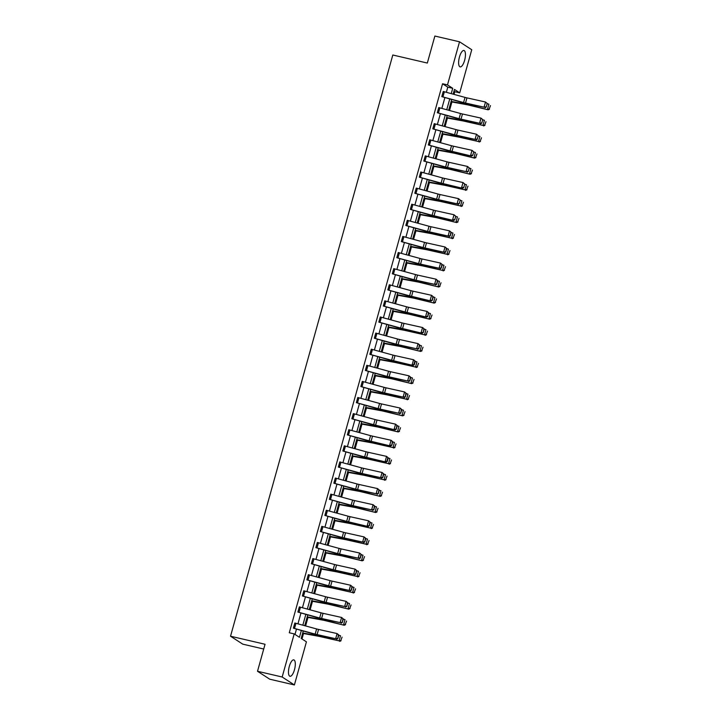 <?xml version="1.0" encoding="UTF-8"?>
<svg xmlns="http://www.w3.org/2000/svg" width="721" height="721" viewBox="0 0 721 721"><rect width="100%" height="100%" fill="white"/><g stroke="black" fill="none" stroke-linecap="round" stroke-linejoin="round"><path stroke-width="1.08" d="M289.31 666.402A8.418 2.911 -76.9 0 1 293.798 659.877A8.418 2.911 -76.9 0 1 294.465 669.746A8.418 2.911 -76.9 0 1 289.977 676.271A8.418 2.911 -76.9 0 1 289.31 666.402M459.457 57.004A8.418 2.911 -76.9 0 1 463.945 50.479A8.418 2.911 -76.9 0 1 464.612 60.348A8.418 2.911 -76.9 0 1 460.124 66.873A8.418 2.911 -76.9 0 1 459.457 57.004M263.724 649.035L242.752 644.15L230.531 636.219L392.81 55.003L427.328 63.051L434.871 36.05L459.529 41.8L471.75 49.731L459.71 92.847L454.473 89.44L453.167 94.154M454.032 94.388L454.78 91.693L459.71 92.847M301.982 638.95L303.505 633.516M305.614 625.936L308.002 617.401M310.111 609.831L312.499 601.296M314.608 593.716L316.997 585.191M319.106 577.611L321.494 569.085M323.603 561.506L325.991 552.971M328.1 545.4L330.488 536.866M332.597 529.286L334.986 520.76M337.095 513.181L339.483 504.655M341.592 497.075L343.98 488.541M346.098 480.97L348.477 472.435M350.595 464.856L352.975 456.33M355.092 448.75L357.472 440.225M359.59 432.645L361.969 424.11M364.087 416.54L366.466 408.005M368.584 400.434L370.964 391.9M373.081 384.32L375.461 375.794M377.579 368.215L379.958 359.68M382.076 352.109L384.455 343.575M386.573 336.004L388.952 327.469M391.07 319.89L393.45 311.364M395.568 303.784L397.947 295.259M400.065 287.679L402.444 279.144M404.562 271.574L406.941 263.039M409.059 255.459L411.439 246.933M413.557 239.354L415.936 230.828M418.054 223.249L420.433 214.714M422.551 207.143L424.93 198.608M427.048 191.029L429.428 182.503M431.546 174.924L433.925 166.398M436.043 158.818L438.422 150.283M440.54 142.713L442.919 134.178M445.037 126.599L447.417 118.073M449.534 110.493L451.914 101.967M303.226 631.163L301.198 638.445L306.425 641.843L294.393 684.95L282.172 677.01L294.204 633.903L299.44 637.301L301.306 630.641M282.172 677.01L257.514 671.269L269.735 679.2L294.393 684.95M297.881 612.057L319.664 617.996A5.398 0.631 -164.4 0 0 321.611 618.483L340.15 622.611L322.611 619.06A8.093 0.946 15.6 0 1 319.691 618.33L297.881 612.057L299.323 606.893L321.106 612.832A5.398 0.631 -164.4 0 0 323.053 613.319L341.592 617.455L343.322 618.906L342.917 618.681L342.313 622.52L343.322 618.906M308.336 574.691L306.894 579.846L328.659 585.785A5.398 0.631 -164.4 0 0 330.606 586.272L349.144 590.4L331.606 586.84A8.093 0.946 15.6 0 1 328.686 586.119L306.876 579.846L308.318 574.682L330.101 580.621A5.398 0.631 -164.4 0 0 332.048 581.108L350.586 585.236L352.317 586.696L351.911 586.461L351.307 590.31L352.317 586.696M317.33 542.471L315.897 547.636L337.653 553.566A5.398 0.631 -164.4 0 0 339.6 554.052L358.139 558.18L340.6 554.629A8.093 0.946 15.6 0 1 337.68 553.899L315.87 547.627L317.33 542.471L339.095 548.402A5.398 0.631 -164.4 0 0 341.042 548.888L359.581 553.025L361.311 554.476L360.906 554.251L360.302 558.09L361.311 554.476M324.865 515.416L346.648 521.355A5.398 0.631 -164.4 0 0 348.594 521.842L368.134 526.546L349.595 522.419A8.093 0.946 15.6 0 1 346.675 521.689L324.865 515.416L326.307 510.252L348.09 516.191A5.398 0.631 -164.4 0 0 350.036 516.678L368.575 520.805L370.306 522.265L369.9 522.031L369.296 525.879L370.306 522.265M335.319 478.041L333.886 483.205L355.642 489.135A5.398 0.631 -164.4 0 0 357.589 489.622L376.128 493.75L358.589 490.199A8.093 0.946 15.6 0 1 355.669 489.469L333.859 483.196L335.319 478.041L357.084 483.971A5.398 0.631 -164.4 0 0 359.031 484.458L377.57 488.595L379.3 490.046L378.895 489.82L378.291 493.66L379.3 490.046M342.854 450.986L364.637 456.925A5.398 0.631 -164.4 0 0 366.583 457.411L386.123 462.116L367.584 457.988A8.093 0.946 15.6 0 1 364.664 457.258L342.854 450.986L344.296 445.821L366.079 451.761A5.398 0.631 -164.4 0 0 368.025 452.247L386.564 456.375L388.295 457.835L387.889 457.601L386.88 461.215L387.285 461.449L388.295 457.835M351.848 418.766L373.631 424.705A5.398 0.631 -164.4 0 0 375.578 425.192L395.117 429.896L376.578 425.769A8.093 0.946 15.6 0 1 373.658 425.039L351.848 418.766L353.317 413.611L375.073 419.55A5.398 0.631 -164.4 0 0 377.02 420.028L395.559 424.164L397.289 425.615L396.883 425.39L396.28 429.229L397.289 425.615M362.312 381.4L360.87 386.555L382.626 392.494A5.398 0.631 -164.4 0 0 384.572 392.981L403.111 397.109L385.573 393.558A8.093 0.946 15.6 0 1 382.653 392.828L360.842 386.555L362.284 381.391L384.068 387.33A5.398 0.631 -164.4 0 0 386.014 387.817L404.553 391.945L406.284 393.405L405.878 393.17L405.274 397.019L406.284 393.405M369.837 354.335L391.62 360.275A5.398 0.631 -164.4 0 0 393.567 360.761L413.106 365.466L394.567 361.338A8.093 0.946 15.6 0 1 391.647 360.608L369.837 354.335L371.306 349.18L393.062 355.12A5.398 0.631 -164.4 0 0 395.009 355.597L413.548 359.734L415.278 361.185L414.872 360.96L413.863 364.574L414.269 364.799L415.278 361.185M380.3 316.97L378.858 322.125L400.615 328.064A5.398 0.631 -164.4 0 0 402.561 328.551L422.1 333.255L403.562 329.127A8.093 0.946 15.6 0 1 400.642 328.397L378.831 322.125L380.273 316.961L402.057 322.9A5.398 0.631 -164.4 0 0 404.003 323.387L422.542 327.514L424.272 328.974L423.867 328.74L423.263 332.588L424.272 328.974M387.826 289.905L409.609 295.844A5.398 0.631 -164.4 0 0 411.556 296.331L431.095 301.036L412.556 296.908A8.093 0.946 15.6 0 1 409.636 296.178L387.826 289.905L389.295 284.75L411.051 290.689A5.398 0.631 -164.4 0 0 412.998 291.167L431.537 295.304L433.267 296.755L432.861 296.529L432.258 300.369L433.267 296.755M396.82 257.694L418.604 263.634A5.398 0.631 -164.4 0 0 420.55 264.12L439.089 268.248L421.551 264.697A8.093 0.946 15.6 0 1 418.631 263.967L396.82 257.694L398.262 252.53L420.046 258.469A5.398 0.631 -164.4 0 0 421.992 258.956L440.531 263.084L442.261 264.544L441.856 264.31L441.252 268.158L442.261 264.544M407.284 220.32L405.842 225.484L427.598 231.414A5.398 0.631 -164.4 0 0 429.545 231.901L448.083 236.037L430.545 232.477A8.093 0.946 15.6 0 1 427.625 231.747L405.815 225.475L407.284 220.32L429.04 226.259A5.398 0.631 -164.4 0 0 430.987 226.736L449.525 230.873L451.256 232.324L450.85 232.099L450.246 235.938L451.256 232.324M414.809 193.264L436.593 199.203A5.398 0.631 -164.4 0 0 438.539 199.69L457.078 203.818L439.54 200.267A8.093 0.946 15.6 0 1 436.62 199.537L414.809 193.264L416.251 188.1L438.035 194.039A5.398 0.631 -164.4 0 0 439.981 194.526L458.52 198.654L460.25 200.114L459.241 203.728L460.25 200.114M425.273 155.889L423.831 161.053L445.587 166.984A5.398 0.631 -164.4 0 0 447.534 167.47L466.072 171.607L448.534 168.047A8.093 0.946 15.6 0 1 445.614 167.326L423.804 161.053L425.273 155.889L447.029 161.828A5.398 0.631 -164.4 0 0 448.976 162.306L467.514 166.443L469.245 167.894L468.235 171.508L469.245 167.894M434.267 123.679L432.825 128.843L454.581 134.773A5.398 0.631 -164.4 0 0 456.528 135.26L475.067 139.387L457.529 135.836A8.093 0.946 15.6 0 1 454.609 135.106L432.807 128.834L434.24 123.67L456.023 129.609A5.398 0.631 -164.4 0 0 457.97 130.095L476.509 134.223L478.239 135.683L477.23 139.297L478.239 135.683M441.802 96.623L463.576 102.553A5.398 0.631 -164.4 0 0 465.523 103.04L484.061 107.177L466.523 103.617A8.093 0.946 15.6 0 1 463.603 102.896L441.802 96.623L443.262 91.459L465.018 97.398A5.398 0.631 -164.4 0 0 466.965 97.876L485.503 102.012L487.234 103.463L486.224 107.078L487.234 103.463M294.997 634.417L296.421 629.298M297.953 623.836L300.918 613.192M302.45 607.731L305.416 597.087M306.948 591.626L309.913 580.982M311.445 575.511L314.41 564.876M315.942 559.406L318.907 548.762M320.439 543.301L323.405 532.657M324.937 527.195L327.911 516.551M329.434 511.081L332.408 500.446M333.931 494.976L336.905 484.332M338.428 478.87L341.403 468.226M342.926 462.765L345.9 452.121M347.423 446.65L350.397 436.016M351.92 430.545L354.894 419.901M356.417 414.44L359.391 403.796M360.915 398.334L363.889 387.691M365.412 382.22L368.386 371.585M369.909 366.115L372.883 355.471M374.406 350.009L377.38 339.366M378.904 333.904L381.878 323.26M383.401 317.79L386.375 307.155M387.898 301.684L390.872 291.041M392.395 285.579L395.369 274.935M396.892 269.474L399.867 258.83M401.39 253.359L404.364 242.725M405.887 237.254L408.861 226.61M410.384 221.149L413.358 210.505M414.881 205.043L417.856 194.4M419.379 188.938L422.353 178.294M423.876 172.824L426.85 162.18M428.373 156.718L431.347 146.075M432.87 140.613L435.845 129.969M437.368 124.508L440.342 113.864M441.865 108.393L444.839 97.75M446.362 92.288L447.795 87.16L442.559 83.762L289.274 632.759L294.204 633.903M437.305 112.728L459.079 118.668A5.398 0.631 -164.4 0 0 461.025 119.154L479.564 123.282L462.026 119.722A8.093 0.946 15.6 0 1 459.106 119.001L437.305 112.728L438.765 107.564L460.521 113.503A5.398 0.631 -164.4 0 0 462.467 113.99L481.006 118.118L482.737 119.578L481.727 123.192L482.737 119.578M428.301 144.939L450.084 150.878A5.398 0.631 -164.4 0 0 452.031 151.365L471.57 156.069L453.031 151.942A8.093 0.946 15.6 0 1 450.111 151.212L428.301 144.939L429.743 139.775L451.526 145.714A5.398 0.631 -164.4 0 0 453.473 146.201L472.012 150.338L473.742 151.789L472.733 155.403L473.742 151.789M419.307 177.159L441.09 183.098A5.398 0.631 -164.4 0 0 443.036 183.576L462.576 188.289L444.037 184.152A8.093 0.946 15.6 0 1 441.117 183.431L419.307 177.159L420.776 171.995L442.532 177.934A5.398 0.631 -164.4 0 0 444.478 178.42L463.017 182.548L464.748 184.008L463.738 187.622L464.748 184.008M410.312 209.369L432.095 215.309A5.398 0.631 -164.4 0 0 434.042 215.795L453.581 220.5L435.042 216.372A8.093 0.946 15.6 0 1 432.122 215.642L410.312 209.369L411.754 204.205L433.537 210.144A5.398 0.631 -164.4 0 0 435.484 210.631L454.023 214.759L455.753 216.219L454.744 219.833L455.753 216.219M402.787 236.425L401.345 241.589L423.101 247.528A5.398 0.631 -164.4 0 0 425.048 248.006L443.586 252.143L426.048 248.583A8.093 0.946 15.6 0 1 423.128 247.862L401.318 241.589L402.787 236.425L424.543 242.364A5.398 0.631 -164.4 0 0 426.49 242.851L445.028 246.979L446.759 248.439L446.353 248.204L445.749 252.044L446.759 248.439M392.323 273.8L414.106 279.739A5.398 0.631 -164.4 0 0 416.053 280.226L434.592 284.353L417.053 280.802A8.093 0.946 15.6 0 1 414.133 280.072L392.323 273.8L393.765 268.636L415.548 274.575A5.398 0.631 -164.4 0 0 417.495 275.061L436.034 279.189L437.764 280.649L437.359 280.415L436.755 284.263L437.764 280.649M384.798 300.855L383.356 306.019L405.112 311.959A5.398 0.631 -164.4 0 0 407.059 312.436L426.598 317.15L408.059 313.013A8.093 0.946 15.6 0 1 405.139 312.292L383.329 306.019L384.798 300.855L406.554 306.795A5.398 0.631 -164.4 0 0 408.501 307.281L427.039 311.409L428.77 312.86L428.364 312.635L427.76 316.474L428.77 312.86M374.334 338.23L396.117 344.169A5.398 0.631 -164.4 0 0 398.064 344.656L416.603 348.784L399.064 345.233A8.093 0.946 15.6 0 1 396.144 344.503L374.334 338.23L375.776 333.066L397.559 339.005A5.398 0.631 -164.4 0 0 399.506 339.492L418.045 343.62L419.775 345.08L419.37 344.845L418.766 348.694L419.775 345.08M365.34 370.45L387.123 376.389A5.398 0.631 -164.4 0 0 389.07 376.867L407.608 381.003L390.07 377.444A8.093 0.946 15.6 0 1 387.15 376.723L365.34 370.45L366.809 365.286L388.565 371.225A5.398 0.631 -164.4 0 0 390.512 371.712L409.05 375.839L410.781 377.29L410.375 377.065L409.771 380.904L410.781 377.29M357.814 397.505L356.372 402.669L378.128 408.6A5.398 0.631 -164.4 0 0 380.075 409.086L398.614 413.214L381.076 409.663A8.093 0.946 15.6 0 1 378.155 408.933L356.345 402.66L357.787 397.496L379.57 403.436A5.398 0.631 -164.4 0 0 381.517 403.922L400.056 408.05L401.786 409.51L401.381 409.276L400.777 413.124L401.786 409.51M347.351 434.88L369.134 440.819A5.398 0.631 -164.4 0 0 371.081 441.297L390.62 446.011L372.081 441.874A8.093 0.946 15.6 0 1 369.161 441.153L347.351 434.88L348.811 429.716L370.576 435.655A5.398 0.631 -164.4 0 0 372.523 436.142L391.061 440.27L392.792 441.721L392.386 441.495L391.782 445.335L392.792 441.721M338.356 467.091L360.139 473.03A5.398 0.631 -164.4 0 0 362.086 473.517L380.625 477.644L363.087 474.094A8.093 0.946 15.6 0 1 360.167 473.364L338.356 467.091L339.798 461.927L361.582 467.866A5.398 0.631 -164.4 0 0 363.528 468.353L382.067 472.48L383.797 473.94L383.392 473.706L382.788 477.554L383.797 473.94M329.362 499.311L351.145 505.25A5.398 0.631 -164.4 0 0 353.092 505.727L371.63 509.864L354.092 506.304A8.093 0.946 15.6 0 1 351.172 505.583L329.362 499.311L330.822 494.146L352.587 500.086A5.398 0.631 -164.4 0 0 354.534 500.572L373.072 504.7L374.803 506.151L374.397 505.926L373.793 509.765L374.803 506.151M320.367 531.521L342.151 537.46A5.398 0.631 -164.4 0 0 344.097 537.947L362.636 542.075L345.098 538.524A8.093 0.946 15.6 0 1 342.178 537.794L320.367 531.521L321.809 526.357L343.593 532.296A5.398 0.631 -164.4 0 0 345.539 532.783L364.078 536.911L365.808 538.371L365.403 538.136L364.799 541.985L365.808 538.371M312.833 558.577L311.391 563.741L333.156 569.68A5.398 0.631 -164.4 0 0 335.103 570.158L353.641 574.295L336.103 570.735A8.093 0.946 15.6 0 1 333.183 570.014L311.373 563.741L312.833 558.577L334.598 564.516A5.398 0.631 -164.4 0 0 336.545 564.994L355.083 569.13L356.814 570.581L356.408 570.356L355.804 574.195L356.814 570.581M302.378 595.952L324.162 601.891A5.398 0.631 -164.4 0 0 326.108 602.377L344.647 606.505L327.109 602.954A8.093 0.946 15.6 0 1 324.189 602.224L302.378 595.952L303.82 590.787L325.604 596.727A5.398 0.631 -164.4 0 0 327.55 597.213L346.089 601.341L347.819 602.801L347.414 602.567L346.81 606.415L347.819 602.801M294.844 623.007L293.402 628.171L315.167 634.11A5.398 0.631 -164.4 0 0 317.114 634.588L335.653 638.725L318.114 635.165A8.093 0.946 15.6 0 1 315.194 634.444L293.384 628.171L294.844 623.007L316.609 628.946A5.398 0.631 -164.4 0 0 318.556 629.424L337.095 633.561L338.825 635.012L338.419 634.786L337.816 638.626L338.825 635.012M257.514 671.269L265.049 644.268L230.531 636.219M442.559 83.762L447.489 84.907L459.529 41.8M451.634 99.615L448.669 110.259M447.137 115.721L444.172 126.364M442.64 131.835L439.675 142.47M438.143 147.94L435.178 158.584M433.645 164.046L430.68 174.689M429.148 180.151L426.183 190.795M424.651 196.256L421.686 206.9M420.154 212.371L417.189 223.014M415.656 228.476L412.691 239.12M411.159 244.581L408.194 255.225M406.662 260.687L403.697 271.33M402.165 276.801L399.2 287.445M397.668 292.906L394.702 303.55M393.17 309.012L390.205 319.655M388.673 325.117L385.708 335.761M384.176 341.231L381.202 351.866M379.679 357.337L376.704 367.98M375.181 373.442L372.207 384.086M370.684 389.547L367.71 400.191M366.187 405.662L363.213 416.296M361.69 421.767L358.716 432.411M357.192 437.872L354.218 448.516M352.695 453.978L349.721 464.621M348.198 470.092L345.224 480.727M343.701 486.197L340.727 496.841M339.203 502.303L336.229 512.946M334.706 518.408L331.732 529.052M330.209 534.522L327.235 545.157M325.712 550.628L322.738 561.271M321.215 566.733L318.24 577.377M316.717 582.838L313.743 593.482M312.22 598.953L309.246 609.587M307.723 615.058L304.749 625.702M451.238 93.622L452.725 88.304L447.489 84.907M302.829 625.17L305.803 614.526M307.326 609.065L310.3 598.421M311.823 592.959L314.798 582.316M316.321 576.854L319.295 566.21M320.818 560.74L323.792 550.096M325.315 544.634L328.289 533.991M329.812 528.529L332.787 517.885M334.31 512.424L337.284 501.78M338.807 496.309L341.781 485.675M343.304 480.204L346.278 469.56M347.801 464.099L350.776 453.455M352.299 447.993L355.273 437.35M356.796 431.879L359.77 421.244M361.293 415.774L364.267 405.13M365.79 399.668L368.764 389.025M370.288 383.563L373.262 372.919M374.785 367.449L377.759 356.814M379.282 351.343L382.256 340.7M383.779 335.238L386.753 324.594M388.277 319.133L391.251 308.489M392.774 303.018L395.748 292.384M397.271 286.913L400.245 276.269M401.768 270.808L404.742 260.164M406.265 254.702L409.24 244.059M410.763 238.588L413.737 227.953M415.26 222.483L418.234 211.839M419.757 206.377L422.731 195.733M424.254 190.272L427.229 179.628M428.752 174.158L431.726 163.523M433.249 158.052L436.223 147.408M437.746 141.947L440.72 131.303M442.243 125.842L445.217 115.198M446.741 109.727L449.715 99.092M454.78 91.693L453.996 91.179M447.795 87.16L452.725 88.304M485.828 106.852L484.061 107.177L485.503 102.012L486.837 103.238M485.062 107.753L486.224 107.078M451.031 101.805L466.875 104.698A5.398 0.631 15.6 0 1 468.668 105.086L488.126 109.817L468.019 104.59A8.093 0.946 -164.4 0 0 465.333 104.013L451.13 101.418M489.198 109.015L490.469 105.599L489.198 109.015L487.477 109.322L488.919 104.157L487.162 103.734M489.46 109.213L488.126 109.817M481.331 122.958L479.564 123.282L481.006 118.118L482.34 119.344M480.565 123.859L481.727 123.192M476.833 139.063L475.067 139.387L476.509 134.223L477.843 135.449M476.067 139.964L477.23 139.297M446.533 117.911L462.377 120.804A5.398 0.631 15.6 0 1 464.171 121.191L482.98 125.427L463.522 120.695A8.093 0.946 -164.4 0 0 460.836 120.119L446.632 117.523M484.701 125.121L485.972 121.705L484.701 125.121L482.98 125.427L484.422 120.263L482.664 119.839M484.963 125.319L483.629 125.923M442.036 134.016L457.88 136.918A5.398 0.631 15.6 0 1 459.674 137.296L478.483 141.532L459.025 136.81A8.093 0.946 -164.4 0 0 456.339 136.224L442.135 133.628M480.204 141.226L481.475 137.81L480.204 141.226L478.483 141.532L479.925 136.377L478.167 135.945M480.465 141.424L479.132 142.028M472.336 155.168L470.57 155.493L472.012 150.338L473.346 151.554M471.57 156.069L472.733 155.403M437.539 150.121L453.383 153.023A5.398 0.631 15.6 0 1 455.176 153.411L474.634 158.133L454.527 152.915A8.093 0.946 -164.4 0 0 451.842 152.338L437.638 149.743M475.707 157.331L476.978 153.915L475.707 157.331L473.985 157.647L475.427 152.482L473.67 152.05M475.968 157.529L474.634 158.133M467.839 171.283L466.072 171.607L467.514 166.443L468.848 167.669M467.073 172.184L468.235 171.508M433.042 166.236L448.886 169.129A5.398 0.631 15.6 0 1 450.679 169.516L470.137 174.248L450.03 169.02A8.093 0.946 -164.4 0 0 447.344 168.444L433.141 165.848M471.21 173.446L472.48 170.03L471.21 173.446L469.488 173.752L470.93 168.588L469.173 168.164M471.471 173.644L470.137 174.248M463.342 187.388L461.575 187.712L463.017 182.548L464.351 183.774M462.576 188.289L463.738 187.622M428.544 182.341L444.388 185.234A5.398 0.631 15.6 0 1 446.182 185.621L464.991 189.857L445.533 185.126A8.093 0.946 -164.4 0 0 442.847 184.549L428.644 181.953M466.712 189.551L467.983 186.135L466.712 189.551L464.991 189.857L466.433 184.693L464.675 184.27M466.974 189.749L465.64 190.353M458.844 203.493L457.078 203.818L458.52 198.654L459.854 199.879M458.078 204.394L459.241 203.728M424.047 198.446L439.891 201.348A5.398 0.631 15.6 0 1 441.685 201.727L460.494 205.963L441.036 201.24A8.093 0.946 -164.4 0 0 438.35 200.654L424.146 198.059M462.215 205.656L463.486 202.24L462.215 205.656L460.494 205.963L461.936 200.808L460.178 200.375M462.476 205.855L461.143 206.458M454.347 219.599L452.581 219.923L454.023 214.759L455.357 215.985M453.581 220.5L454.744 219.833M419.55 214.552L435.394 217.454A5.398 0.631 15.6 0 1 437.187 217.841L456.645 222.564L436.538 217.345A8.093 0.946 -164.4 0 0 433.853 216.769L419.649 214.173M457.718 221.762L458.989 218.346L457.718 221.762L455.996 222.077L457.438 216.913L455.681 216.48M457.979 221.96L456.645 222.564M449.85 235.713L448.083 236.037L449.525 230.873L450.85 232.099M449.084 236.614L450.246 235.938M415.053 230.666L430.897 233.559A5.398 0.631 15.6 0 1 432.69 233.946L451.499 238.182L432.041 233.451A8.093 0.946 -164.4 0 0 429.355 232.874L415.152 230.278M453.221 237.876L454.491 234.46L453.221 237.876L451.499 238.182L452.941 233.018L451.184 232.586M453.482 238.074L452.148 238.678M445.353 251.818L443.586 252.143L445.028 246.979L446.353 248.204M444.587 252.72L445.749 252.044M410.546 246.771L426.399 249.664A5.398 0.631 15.6 0 1 428.193 250.052L447.002 254.288L427.544 249.556A8.093 0.946 -164.4 0 0 424.858 248.979L410.655 246.384M448.723 253.981L449.994 250.566L448.723 253.981L447.002 254.288L448.444 249.124L446.687 248.7M448.985 254.18L447.651 254.783M440.855 267.924L439.089 268.248L440.531 263.084L441.856 264.31M440.089 268.825L441.252 268.158M406.049 262.877L421.902 265.77A5.398 0.631 15.6 0 1 423.696 266.157L442.505 270.393L423.047 265.67A8.093 0.946 -164.4 0 0 420.361 265.085L406.157 262.489M444.226 270.087L445.497 266.671L444.226 270.087L442.505 270.393L443.947 265.229L442.189 264.805M444.487 270.285L443.154 270.889M436.358 284.029L434.592 284.353L436.034 279.189L437.359 280.415M435.592 284.93L436.755 284.263M401.552 278.982L417.405 281.884A5.398 0.631 15.6 0 1 419.198 282.272L438.656 286.994L418.55 281.776A8.093 0.946 -164.4 0 0 415.864 281.199L401.66 278.603M439.729 286.192L441 282.776L439.729 286.192L438.007 286.507L439.45 281.343L437.692 280.911M439.99 286.39L438.656 286.994M431.861 300.143L430.095 300.468L431.537 295.304L432.861 296.529M431.095 301.036L432.258 300.369M397.055 295.096L412.908 297.989A5.398 0.631 15.6 0 1 414.701 298.377L434.159 303.108L414.052 297.881A8.093 0.946 -164.4 0 0 411.367 297.304L397.163 294.709M435.232 302.306L436.502 298.891L435.232 302.306L433.51 302.613L434.952 297.449L433.195 297.016M435.493 302.505L434.159 303.108M427.364 316.249L425.597 316.573L427.039 311.409L428.364 312.635M426.598 317.15L427.76 316.474M392.557 311.202L408.41 314.095A5.398 0.631 15.6 0 1 410.204 314.482L429.662 319.214L409.555 313.986A8.093 0.946 -164.4 0 0 406.869 313.41L392.666 310.814M430.734 318.412L432.005 314.996L430.734 318.412L429.013 318.718L430.455 313.554L428.698 313.13M430.996 318.61L429.662 319.214M422.857 332.354L421.1 332.678L422.542 327.514L423.867 328.74M422.1 333.255L423.263 332.588M388.06 327.307L403.913 330.2A5.398 0.631 15.6 0 1 405.707 330.588L424.516 334.823L405.058 330.101A8.093 0.946 -164.4 0 0 402.372 329.515L388.168 326.919M426.237 334.517L427.508 331.101L426.237 334.517L424.516 334.823L425.958 329.659L424.2 329.236M426.499 334.715L425.165 335.319M418.36 348.459L416.603 348.784L418.045 343.62L419.37 344.845M417.603 349.361L418.766 348.694M383.563 343.412L399.416 346.314A5.398 0.631 15.6 0 1 401.209 346.702L420.667 351.424L400.561 346.206A8.093 0.946 -164.4 0 0 397.875 345.62L383.671 343.034M421.74 350.622L423.011 347.207L421.74 350.622L420.019 350.938L421.461 345.774L419.703 345.341M422.001 350.821L420.667 351.424M413.863 364.574L412.106 364.898L413.548 359.734L414.872 360.96M413.106 365.466L414.269 364.799M379.066 359.527L394.919 362.42A5.398 0.631 15.6 0 1 396.712 362.807L415.521 367.043L396.063 362.312A8.093 0.946 -164.4 0 0 393.378 361.735L379.174 359.139M417.243 366.737L418.513 363.321L417.243 366.737L415.521 367.043L416.963 361.879L415.206 361.446M417.504 366.926L416.17 367.539M409.366 380.679L407.608 381.003L409.05 375.839L410.375 377.065M408.609 381.58L409.771 380.904M374.569 375.632L390.421 378.525A5.398 0.631 15.6 0 1 392.215 378.913L411.673 383.644L391.566 378.417A8.093 0.946 -164.4 0 0 388.88 377.84L374.677 375.244M412.745 382.842L414.016 379.426L412.745 382.842L411.024 383.148L412.466 377.984L410.709 377.561M413.007 383.04L411.673 383.644M404.869 396.784L403.111 397.109L404.553 391.945L405.878 393.17M404.111 397.686L405.274 397.019M370.071 391.737L385.924 394.63A5.398 0.631 15.6 0 1 387.718 395.018L406.527 399.254L387.069 394.531A8.093 0.946 -164.4 0 0 384.383 393.945L370.179 391.35M408.248 398.947L409.519 395.532L408.248 398.947L406.527 399.254L407.969 394.09L406.211 393.666M408.51 399.146L407.176 399.749M400.371 412.89L398.614 413.214L400.056 408.05L401.381 409.276M399.614 413.791L400.777 413.124M365.574 407.843L381.427 410.745A5.398 0.631 15.6 0 1 383.221 411.132L402.678 415.855L382.572 410.637A8.093 0.946 -164.4 0 0 379.886 410.051L365.682 407.455M403.751 415.053L405.022 411.637L403.751 415.053L402.03 415.368L403.472 410.204L401.714 409.771M404.012 415.251L402.678 415.855M395.874 429.004L394.117 429.319L395.559 424.164L396.883 425.39M395.117 429.896L396.28 429.229M361.077 423.948L376.93 426.85A5.398 0.631 15.6 0 1 378.723 427.238L398.181 431.96L378.074 426.742A8.093 0.946 -164.4 0 0 375.389 426.165L361.185 423.569M399.254 431.167L400.525 427.742L399.254 431.167L397.532 431.473L398.974 426.309L397.217 425.877M399.515 431.356L398.181 431.96M391.377 445.109L389.619 445.434L391.061 440.27L392.386 441.495M390.62 446.011L391.782 445.335M356.58 440.062L372.433 442.955A5.398 0.631 15.6 0 1 374.226 443.343L393.035 447.579L373.577 442.847A8.093 0.946 -164.4 0 0 370.891 442.27L356.688 439.675M394.757 447.272L396.027 443.857L394.757 447.272L393.035 447.579L394.477 442.415L392.72 441.991M395.018 447.471L393.684 448.074M386.88 461.215L385.122 461.539L386.564 456.375L387.889 457.601M386.123 462.116L387.285 461.449M352.082 456.168L367.935 459.061A5.398 0.631 15.6 0 1 369.729 459.448L388.538 463.684L369.08 458.962A8.093 0.946 -164.4 0 0 366.394 458.376L352.19 455.78M390.259 463.378L391.53 459.962L390.259 463.378L388.538 463.684L389.98 458.52L388.222 458.096M390.521 463.576L389.187 464.18M382.382 477.32L380.625 477.644L382.067 472.48L383.392 473.706M381.625 478.221L382.788 477.554M347.585 472.273L363.438 475.175A5.398 0.631 15.6 0 1 365.232 475.563L384.041 479.789L364.583 475.067A8.093 0.946 -164.4 0 0 361.897 474.481L347.693 471.885M385.762 479.483L387.033 476.067L385.762 479.483L384.041 479.789L385.483 474.634L383.725 474.202M386.023 479.681L384.69 480.285M377.885 493.434L376.128 493.75L377.57 488.595L378.895 489.82M377.128 494.327L378.291 493.66M343.088 488.378L358.941 491.28A5.398 0.631 15.6 0 1 360.734 491.668L380.192 496.39L360.085 491.172A8.093 0.946 -164.4 0 0 357.4 490.595L343.196 488M381.265 495.597L382.536 492.173L381.265 495.597L379.543 495.904L380.985 490.74L379.228 490.307M381.526 495.787L380.192 496.39M373.388 509.54L371.63 509.864L373.072 504.7L374.397 505.926M372.631 510.441L373.793 509.765M338.591 504.493L354.444 507.386A5.398 0.631 15.6 0 1 356.237 507.773L375.695 512.505L355.588 507.278A8.093 0.946 -164.4 0 0 352.902 506.701L338.699 504.105M376.768 511.703L378.038 508.287L376.768 511.703L375.046 512.009L376.488 506.845L374.731 506.421M377.029 511.901L375.695 512.505M368.891 525.645L367.133 525.97L368.575 520.805L369.9 522.031M368.134 526.546L369.296 525.879M334.093 520.598L349.946 523.491A5.398 0.631 15.6 0 1 351.74 523.879L370.549 528.114L351.091 523.392A8.093 0.946 -164.4 0 0 348.405 522.806L334.202 520.211M372.27 527.808L373.541 524.392L372.27 527.808L370.549 528.114L371.991 522.95L370.233 522.527M372.532 528.006L371.198 528.61M364.393 541.75L362.636 542.075L364.078 536.911L365.403 538.136M363.636 542.652L364.799 541.985M329.596 536.703L345.449 539.605A5.398 0.631 15.6 0 1 347.243 539.993L366.052 544.22L346.594 539.497A8.093 0.946 -164.4 0 0 343.908 538.911L329.704 536.316M367.773 543.913L369.044 540.498L367.773 543.913L366.052 544.22L367.494 539.065L365.736 538.632M368.034 544.112L366.701 544.716M359.896 557.865L358.139 558.18L359.581 553.025L360.906 554.251M359.139 558.757L360.302 558.09M325.099 552.809L340.952 555.711A5.398 0.631 15.6 0 1 342.745 556.098L362.203 560.821L342.096 555.603A8.093 0.946 -164.4 0 0 339.411 555.026L325.207 552.43M363.276 560.028L364.547 556.603L363.276 560.028L361.554 560.334L362.996 555.17L361.239 554.737M363.537 560.217L362.203 560.821M355.399 573.97L353.641 574.295L355.083 569.13L356.408 570.356M354.642 574.871L355.804 574.195M320.602 568.923L336.455 571.816A5.398 0.631 15.6 0 1 338.248 572.204L357.057 576.44L337.599 571.708A8.093 0.946 -164.4 0 0 334.914 571.131L320.71 568.536M358.779 576.133L360.049 572.717L358.779 576.133L357.057 576.44L358.499 571.275L356.742 570.852M359.04 576.331L357.706 576.935M350.902 590.075L349.144 590.4L350.586 585.236L351.911 586.461M350.145 590.977L351.307 590.31M316.104 585.028L331.957 587.921A5.398 0.631 15.6 0 1 333.751 588.309L352.56 592.545L333.102 587.822A8.093 0.946 -164.4 0 0 330.416 587.236L316.213 584.641M354.281 592.238L355.552 588.823L354.281 592.238L352.56 592.545L354.002 587.381L352.245 586.957M354.543 592.437L353.209 593.041M346.404 606.181L344.647 606.505L346.089 601.341L347.414 602.567M345.647 607.082L346.81 606.415M311.607 601.134L327.46 604.036A5.398 0.631 15.6 0 1 329.254 604.423L348.712 609.146L328.605 603.928A8.093 0.946 -164.4 0 0 325.919 603.342L311.715 600.746M349.784 608.344L351.055 604.928L349.784 608.344L348.063 608.65L349.505 603.495L347.747 603.062M350.046 608.542L348.712 609.146M341.907 622.295L340.15 622.611L341.592 617.455L342.917 618.681M341.15 623.187L342.313 622.52M307.11 617.239L322.963 620.141A5.398 0.631 15.6 0 1 324.756 620.529L344.214 625.251L324.108 620.033A8.093 0.946 -164.4 0 0 321.422 619.456L307.218 616.861M345.287 624.449L346.558 621.033L345.287 624.449L343.566 624.765L345.008 619.6L343.25 619.168M345.548 624.647L344.214 625.251M337.41 638.4L335.653 638.725L337.095 633.561L338.419 634.786M336.653 639.302L337.816 638.626M302.613 633.353L318.466 636.246A5.398 0.631 15.6 0 1 320.259 636.634L339.068 640.87L319.61 636.138A8.093 0.946 -164.4 0 0 316.925 635.562L302.721 632.966M340.79 640.563L342.06 637.148L340.79 640.563L339.068 640.87L340.51 635.706L338.753 635.282M341.051 640.762L339.717 641.366M443.262 91.459L441.82 96.623M465.018 97.398L463.576 102.553M466.965 97.876L465.523 103.04M444.37 91.747L442.928 96.902M468.019 104.59L468.19 103.986M465.333 104.013L465.505 103.382M438.765 107.564L437.323 112.728M460.521 113.503L459.079 118.668M462.467 113.99L461.025 119.154M439.873 107.853L438.431 113.017M456.023 129.609L454.581 134.773M457.97 130.095L456.528 135.26M435.376 123.958L433.934 129.122M463.522 120.695L463.693 120.101M460.836 120.119L461.007 119.488M459.025 136.81L459.196 136.206M456.339 136.224L456.51 135.593M429.77 139.784L428.328 144.948M451.526 145.714L450.084 150.878M453.473 146.201L452.031 151.365M430.879 140.063L429.437 145.227M454.527 152.915L454.699 152.311M451.842 152.338L452.013 151.707M447.029 161.828L445.587 166.984M448.976 162.306L447.534 167.47M426.381 156.178L424.939 161.333M450.03 169.02L450.201 168.417M447.344 168.444L447.516 167.813M420.776 171.995L419.334 177.159M442.532 177.934L441.09 183.098M444.478 178.42L443.036 183.576M421.884 172.283L420.442 177.447M445.533 185.126L445.704 184.531M442.847 184.549L443.018 183.918M416.278 188.109L414.836 193.273M438.035 194.039L436.593 199.203M439.981 194.526L438.539 199.69M417.387 188.388L415.945 193.552M441.036 201.24L441.207 200.636M438.35 200.654L438.521 200.023M411.781 204.214L410.339 209.378M433.537 210.144L432.095 215.309M435.484 210.631L434.042 215.795M412.89 204.494L411.448 209.658M436.538 217.345L436.71 216.742M433.853 216.769L434.024 216.138M429.04 226.259L427.598 231.414M430.987 226.736L429.545 231.901M408.392 220.608L406.95 225.763M432.041 233.451L432.212 232.847M429.355 232.874L429.527 232.243M424.543 242.364L423.101 247.528M426.49 242.851L425.048 248.006M403.895 236.713L402.453 241.877M427.544 249.556L427.715 248.961M424.858 248.979L425.03 248.348M398.289 252.539L396.847 257.694M420.046 258.469L418.604 263.634M421.992 258.956L420.55 264.12M399.398 252.819L397.956 257.983M423.047 265.67L423.218 265.067M420.361 265.085L420.532 264.454M393.792 268.645L392.35 273.809M415.548 274.575L414.106 279.739M417.495 275.061L416.053 280.226M394.901 268.924L393.459 274.088M418.55 281.776L418.721 281.172M415.864 281.199L416.035 280.568M389.295 284.75L387.853 289.914M411.051 290.689L409.609 295.844M412.998 291.167L411.556 296.331M390.403 285.038L388.961 290.193M414.052 297.881L414.224 297.277M411.367 297.304L411.538 296.673M406.554 306.795L405.112 311.959M408.501 307.281L407.059 312.436M385.906 301.144L384.464 306.308M409.555 313.986L409.726 313.392M406.869 313.41L407.041 312.779M402.057 322.9L400.615 328.064M404.003 323.387L402.561 328.551M381.409 317.249L379.967 322.413M405.058 330.101L405.229 329.497M402.372 329.515L402.543 328.884M375.803 333.075L374.361 338.239M397.559 339.005L396.117 344.169M399.506 339.492L398.064 344.656M376.912 333.354L375.47 338.519M400.561 346.206L400.732 345.602M397.875 345.62L398.046 344.999M371.306 349.18L369.864 354.344M393.062 355.12L391.62 360.275M395.009 355.597L393.567 360.761M372.415 349.469L370.973 354.624M396.063 362.312L396.235 361.708M393.378 361.735L393.549 361.104M366.809 365.286L365.367 370.45M388.565 371.225L387.123 376.389M390.512 371.712L389.07 376.867M367.917 365.574L366.475 370.738M391.566 378.417L391.737 377.822M388.88 377.84L389.052 377.209M384.068 387.33L382.626 392.494M386.014 387.817L384.572 392.981M363.42 381.679L361.978 386.844M387.069 394.531L387.24 393.927M384.383 393.945L384.554 393.315M379.57 403.436L378.128 408.6M381.517 403.922L380.075 409.086M358.923 397.785L357.481 402.949M382.572 410.637L382.743 410.033M379.886 410.051L380.057 409.429M353.317 413.611L351.875 418.775M375.073 419.55L373.631 424.705M377.02 420.028L375.578 425.192M354.426 413.899L352.984 419.054M378.074 426.742L378.246 426.138M375.389 426.165L375.56 425.534M348.811 429.716L347.378 434.88M370.576 435.655L369.134 440.819M372.523 436.142L371.081 441.297M349.928 430.004L348.486 435.169M373.577 442.847L373.748 442.252M370.891 442.27L371.063 441.64M344.314 445.83L342.881 450.986M366.079 451.761L364.637 456.925M368.025 452.247L366.583 457.411M345.431 446.11L343.989 451.274M369.08 458.962L369.251 458.358M366.394 458.376L366.565 457.745M339.816 461.936L338.383 467.1M361.582 467.866L360.139 473.03M363.528 468.353L362.086 473.517M340.934 462.215L339.492 467.379M364.583 475.067L364.754 474.463M361.897 474.481L362.068 473.859M357.084 483.971L355.642 489.135M359.031 484.458L357.589 489.622M336.437 478.32L334.995 483.485M360.085 491.172L360.257 490.568M357.4 490.595L357.571 489.965M330.822 494.146L329.389 499.311M352.587 500.086L351.145 505.25M354.534 500.572L353.092 505.727M331.939 494.435L330.497 499.599M355.588 507.278L355.759 506.683M352.902 506.701L353.074 506.07M326.325 510.261L324.892 515.416M348.09 516.191L346.648 521.355M350.036 516.678L348.594 521.842M327.442 510.54L326 515.704M351.091 523.392L351.262 522.788M348.405 522.806L348.576 522.175M321.827 526.366L320.394 531.53M343.593 532.296L342.151 537.46M345.539 532.783L344.097 537.947M322.945 526.645L321.503 531.81M346.594 539.497L346.765 538.893M343.908 538.911L344.079 538.29M339.095 548.402L337.653 553.566M341.042 548.888L339.6 554.052M318.448 542.751L317.006 547.915M342.096 555.603L342.268 554.999M339.411 555.026L339.582 554.395M334.598 564.516L333.156 569.68M336.545 564.994L335.103 570.158M313.95 558.865L312.508 564.029M337.599 571.708L337.77 571.104M334.914 571.131L335.085 570.5M330.101 580.621L328.659 585.785M332.048 581.108L330.606 586.272M309.453 574.97L308.011 580.135M333.102 587.822L333.273 587.218M330.416 587.236L330.588 586.606M303.838 590.796L302.396 595.961M325.604 596.727L324.162 601.891M327.55 597.213L326.108 602.377M304.956 591.076L303.514 596.24M328.605 603.928L328.776 603.324M325.919 603.342L326.09 602.72M299.341 606.902L297.899 612.066M321.106 612.832L319.664 617.996M323.053 613.319L321.611 618.483M300.459 607.181L299.017 612.345M324.108 620.033L324.279 619.429M321.422 619.456L321.593 618.825M316.609 628.946L315.167 634.11M318.556 629.424L317.114 634.588M295.961 623.295L294.519 628.46M319.61 636.138L319.782 635.534M316.925 635.562L317.096 634.931"/></g></svg>
